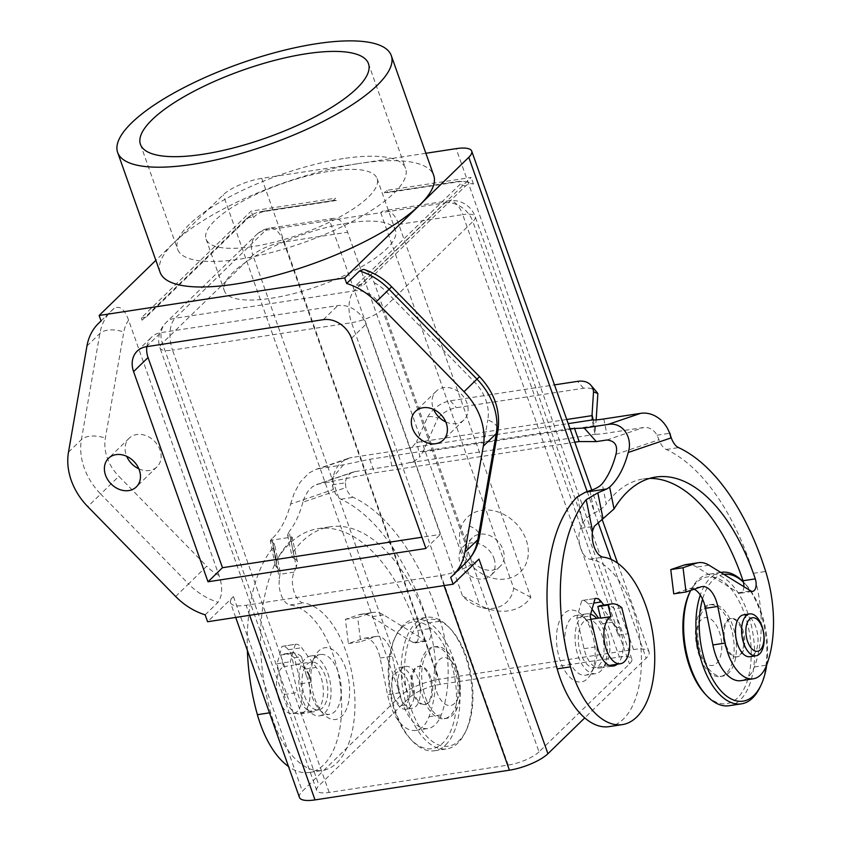 <?xml version="1.0" encoding="UTF-8"?>
<svg xmlns="http://www.w3.org/2000/svg" width="842" height="842" viewBox="0 0 842 842"><rect width="100%" height="100%" fill="white"/><g stroke="black" fill="none" stroke-linecap="round" stroke-linejoin="round"><path stroke-width="0.63" stroke-dasharray="4.21 3.16" d="M600.714 605.566L612.902 622.091A25.397 13.146 -98.7 0 1 616.197 627.837L618.049 635.257A24.186 12.514 81.3 0 0 616.87 631.332A24.186 12.514 81.3 0 0 602.872 617.47A24.186 12.514 81.3 0 0 600.735 618.186M604.114 605.04A36.28 18.777 -98.7 0 1 614.639 608.861L619.27 627.364L616.197 627.837M619.27 627.364A25.397 13.146 -98.7 0 1 617.218 664.222M592.031 609.24L588.137 603.956A15.114 7.82 81.3 0 0 582.054 600.483A15.114 7.82 81.3 0 0 581.769 600.546L576.833 617.986L584.032 648.687A25.397 13.146 81.3 0 0 600.136 668.053A25.397 13.146 81.3 0 0 609.776 650.624A25.397 13.146 81.3 0 0 602.672 623.659L598.588 618.123M327.864 673.379A30.238 15.64 -98.7 0 1 319.497 715.837A30.238 15.64 -98.7 0 1 302.004 698.513A30.238 15.64 -98.7 0 1 310.361 656.055A30.238 15.64 -98.7 0 1 327.864 673.379M312.235 696.944A30.238 15.64 81.3 0 0 319.455 709.617A30.238 15.64 81.3 0 0 329.738 714.269A30.238 15.64 81.3 0 0 338.095 671.811A30.238 15.64 81.3 0 0 320.602 654.487A30.238 15.64 81.3 0 0 312.182 662.001A30.238 15.64 81.3 0 0 312.235 696.944M577.454 496.717L582.811 523.282A169.326 87.61 81.3 0 0 580.517 528.376A18.145 9.388 81.3 0 0 580.38 547.468A18.145 9.388 81.3 0 0 589.937 559.172A84.663 43.805 -98.7 0 1 640.415 642.435A84.663 43.805 -98.7 0 1 609.092 726.635M582.811 523.282C584.864 519.114 588.726 515.672 594.41 512.936C599.883 510.252 603.84 507.263 606.282 503.969L602.198 483.761M332.337 484.824A18.145 9.388 81.3 0 0 340.905 499.201A205.616 106.376 -98.7 0 1 428.031 623.048A90.715 46.931 -98.7 0 1 429.01 716.721A43.542 22.523 -98.7 0 1 415.664 730.393A43.542 22.523 -98.7 0 1 387.52 694.682L380.121 658.044A24.186 12.514 81.3 0 0 364.481 638.204A24.186 12.514 81.3 0 0 363.365 638.478L348.377 643.572L345.399 619.323L358.587 614.839A48.383 25.028 -98.7 0 1 360.829 614.292A48.383 25.028 -98.7 0 1 371.385 616.807L413.075 642.478A9.073 4.694 81.3 0 0 415.053 642.951A9.073 4.694 81.3 0 0 417.653 630.469A169.326 87.61 81.3 0 0 318.023 528.66A169.326 87.61 81.3 0 0 276.397 560.488L271.987 538.669A102.808 53.193 81.3 0 0 290.574 504.074L333.295 489.56L332.337 484.824L345.315 482.845A14.514 12.367 -108.8 0 1 353.177 472.057A14.514 12.367 -108.8 0 1 354.987 471.615L391.814 465.994A24.186 1.895 -11.4 0 0 408.349 462.9L414.927 460.721L419.853 456.901L416.727 441.418L427.515 417.158C429.673 416.127 433.135 416.432 437.914 418.053L422.842 451.965L419.853 456.901M593.136 420.011L595.178 430.104L594.82 433.23L596.136 434.209A24.186 1.895 -11.4 0 0 606.682 433.156L643.509 427.525A14.514 12.367 -108.8 0 1 656.992 435.209L658.981 439.724A18.145 9.388 81.3 0 0 666.264 449.47A205.616 106.376 -98.7 0 1 753.39 573.318A90.715 46.931 -98.7 0 1 754.369 666.99A43.542 22.523 -98.7 0 1 741.023 680.662M345.315 482.845L345.894 487.571L302.857 502.2L304.815 496.685L308.056 491.16L312.698 486.508L318.265 484.097L374.522 472.825L574.791 442.218M333.295 489.56A29.028 24.734 71.2 0 1 332.685 484.771A29.028 24.734 71.2 0 1 348.504 458.322A29.028 24.734 71.2 0 1 352.124 457.438L388.951 451.807A24.186 1.895 168.6 0 0 408.696 448.007L413.201 446.102L416.727 441.418M427.515 417.158A24.186 15.914 -40.6 0 1 450.407 400.792L554.489 384.878M595.178 430.104L596.157 419.926M570.002 428.694L369.733 459.3L343.357 464.868L319.539 468.51L352.124 457.438M743.539 614.849A21.166 10.946 -98.7 0 1 755.79 626.985A21.166 10.946 -98.7 0 1 749.938 656.697M649.592 478.414A169.326 87.61 81.3 0 0 643.393 478.93A169.326 87.61 81.3 0 0 606.282 503.969M686.188 564.572A48.383 25.028 -98.7 0 1 696.744 567.076L738.434 592.757A9.073 4.694 81.3 0 0 740.413 593.221A9.073 4.694 81.3 0 0 743.875 586.663M621.806 607.766L614.639 608.861M580.843 653.781A24.186 12.514 -98.7 0 1 587.527 619.817A24.186 12.514 -98.7 0 1 601.525 633.668A24.186 12.514 -98.7 0 1 594.841 667.632A24.186 12.514 -98.7 0 1 580.843 653.781M726.183 645.698A19.355 10.009 81.3 0 0 737.382 656.781A19.355 10.009 81.3 0 0 742.728 629.606A19.355 10.009 81.3 0 0 731.54 618.523A19.355 10.009 81.3 0 0 726.183 645.698M741.707 629.763A19.355 10.009 -98.7 0 1 736.361 656.939A19.355 10.009 -98.7 0 1 725.162 645.856A19.355 10.009 -98.7 0 1 730.509 618.681A19.355 10.009 -98.7 0 1 741.707 629.763M590.631 614.197A30.238 15.64 81.3 0 0 586.611 613.839A30.238 15.64 81.3 0 0 578.254 656.297A30.238 15.64 81.3 0 0 595.747 673.611A30.238 15.64 81.3 0 0 604.114 631.163A30.238 15.64 81.3 0 0 596.81 618.396M593.884 632.721A30.238 15.64 -98.7 0 1 593.936 667.664A30.238 15.64 -98.7 0 1 585.516 675.179A30.238 15.64 -98.7 0 1 568.024 657.855A30.238 15.64 -98.7 0 1 576.381 615.397A30.238 15.64 -98.7 0 1 586.663 620.049A30.238 15.64 -98.7 0 1 593.884 632.721M591.347 630.995A36.28 18.777 -98.7 0 1 591.421 672.926A36.28 18.777 -98.7 0 1 560.33 661.149A36.28 18.777 -98.7 0 1 560.383 618.933A36.28 18.777 -98.7 0 1 582.685 615.786A36.28 18.777 -98.7 0 1 591.347 630.995M364.67 269.693L367.501 271.408L371.227 276.144L374.143 282.607L464.573 537.964C468.394 549.184 468.078 558.109 463.626 564.74A60.477 48.552 -134.2 0 0 465.994 562.624M450.733 577.402L463.658 564.835M299.447 797.427A30.238 8.957 160.5 0 1 302.373 791.238L400.613 695.734A30.238 8.957 160.5 0 1 439.114 679.262L633.51 649.55A30.238 8.957 160.5 0 1 649.087 652.024A30.238 8.957 160.5 0 1 646.161 658.212L584.748 717.91M294.626 558.751L296.552 559.972L297.426 561.877L296.331 567.066L290.964 540.501L292.058 537.038L288.385 535.965L287.648 534.986L289.122 531.607L293.205 551.815L291.89 555.983L292.753 557.636L294.626 558.751L290.132 536.47M297.405 561.709L292.058 537.038L270.545 540.322L270.356 541.238M595.073 598.515L581.769 600.546M418.148 678.578A21.166 10.946 81.3 0 0 405.897 666.454A21.166 10.946 81.3 0 0 400.055 696.176A21.166 10.946 81.3 0 0 412.296 708.301A21.166 10.946 81.3 0 0 418.148 678.578M271.987 538.669L270.545 540.322L272.45 542.585L277.671 568.424L280.154 571.718L279.449 578.854A18.145 9.388 81.3 0 0 290.153 604.988A84.663 43.805 -98.7 0 1 340.631 688.251A84.663 43.805 -98.7 0 1 309.309 772.451A84.663 43.805 -98.7 0 1 288.49 766.504M290.964 540.501A142.845 73.907 81.3 0 0 270.692 712.658A84.663 43.805 81.3 0 0 322.612 770.419A84.663 43.805 81.3 0 0 353.935 686.219A84.663 43.805 81.3 0 0 303.457 602.956A18.145 9.388 -98.7 0 1 293.9 591.242A18.145 9.388 -98.7 0 1 294.037 572.15A169.326 87.61 -98.7 0 1 296.331 567.066M293.205 551.815A169.326 87.61 -98.7 0 1 330.306 526.776A169.326 87.61 -98.7 0 1 429.925 628.595A9.073 4.694 -98.7 0 1 427.326 641.067A9.073 4.694 -98.7 0 1 425.347 640.604L383.668 614.923A48.383 25.028 81.3 0 0 373.101 612.418A48.383 25.028 81.3 0 0 370.869 612.965L357.682 617.439L360.66 641.688L375.637 636.605A24.186 12.514 -98.7 0 1 376.753 636.331A24.186 12.514 -98.7 0 1 392.393 656.16L399.792 692.808A43.542 22.523 81.3 0 0 427.947 728.509A43.542 22.523 81.3 0 0 441.282 714.837A90.715 46.931 81.3 0 0 440.313 621.164A205.616 106.376 81.3 0 0 353.187 497.317A18.145 9.388 -98.7 0 1 345.894 487.571M277.671 568.424L275.229 565.371L276.397 560.488M539.017 751.895A24.186 7.168 -19.5 0 1 508.21 765.083L329.159 792.448A24.186 7.168 160.5 0 1 316.697 790.47A24.186 7.168 160.5 0 1 319.034 785.523L409.517 697.555A24.186 7.168 160.5 0 1 440.324 684.367L619.375 657.002A24.186 7.168 160.5 0 1 631.837 658.981A24.186 7.168 160.5 0 1 629.5 663.928L539.017 751.895L382.363 309.53A24.186 19.419 -134.2 0 0 354.187 290.879A24.186 12.514 -98.7 0 0 351.556 322.707A24.186 7.168 -19.5 0 0 382.363 309.53L472.846 221.562A24.186 19.419 -134.2 0 0 444.671 202.911A24.186 12.514 -98.7 0 1 448.733 200.775A24.186 12.514 -98.7 0 1 462.721 214.636A24.186 7.168 160.5 0 1 475.183 216.615A24.186 7.168 160.5 0 1 472.846 221.562L629.5 663.928M272.45 542.585L274.587 544.121L273.124 547.511L279.449 578.854M247.38 650.403A142.845 73.907 -98.7 0 1 273.124 547.511M508.21 765.083L351.556 322.707L172.505 350.072A24.186 12.514 -98.7 0 1 175.136 318.244L265.619 230.276A24.186 12.514 -98.7 0 1 269.682 228.14A24.186 24.186 0 0 0 256.473 234.708A24.186 19.419 -134.2 0 1 265.619 230.276L329.569 220.499A24.186 12.514 -98.7 0 1 333.621 218.362A24.186 12.514 -98.7 0 1 347.62 232.224L479.677 605.156L462.542 595.999A34.417 27.628 -134.2 0 0 482.561 607.787A34.417 27.628 -134.2 0 0 513.694 588.179L380.721 212.679L329.569 220.499L462.542 595.999M302.857 502.2A102.808 53.193 -98.7 0 1 289.122 531.607M290.574 504.074L294.216 493.202L300.215 482.129L308.951 473.046L315.845 469.426L319.539 468.51M343.357 464.868L328.759 482.498M295.289 644.319A15.114 7.82 -98.7 0 1 295.574 644.267A15.114 7.82 -98.7 0 1 301.657 647.73L316.192 667.432A25.397 13.146 -98.7 0 1 323.296 694.408A25.397 13.146 -98.7 0 1 313.656 711.837A25.397 13.146 -98.7 0 1 297.552 692.471L290.353 661.77L295.289 644.319L281.986 646.361L277.06 663.801L284.249 694.503A25.397 13.146 81.3 0 0 300.352 713.869A25.397 13.146 81.3 0 0 306.183 675.21L309.256 674.747A25.397 13.146 81.3 0 0 305.962 669.001L293.774 652.476A36.28 18.777 81.3 0 0 290.89 653.497L293.784 665.096A24.186 12.514 -98.7 0 1 295.931 664.38A24.186 12.514 -98.7 0 1 309.93 678.231A24.186 12.514 -98.7 0 1 311.108 682.167L309.256 674.747M279.018 699.902A24.186 12.514 -98.7 0 1 283.554 666.664L280.66 655.065A36.28 18.777 -98.7 0 1 283.87 653.981A36.28 18.777 -98.7 0 1 294.395 657.802L300.878 683.736A24.186 12.514 -98.7 0 1 293.005 713.763A24.186 12.514 -98.7 0 1 279.018 699.902M306.183 675.21L301.552 656.707L294.395 657.802M261.736 178.357A30.238 8.957 -19.5 0 0 223.235 194.828L174.115 242.591A145.14 43.005 160.5 0 1 358.934 163.506L261.736 178.357L439.114 679.262M576.833 617.986L590.137 615.955M425.873 153.276L358.934 163.506A145.14 43.005 160.5 0 1 433.704 175.378M461.669 549.552A38.101 30.586 -134.2 0 0 506.042 578.928A38.101 30.586 -134.2 0 0 526.124 539.701A38.101 30.586 -134.2 0 0 481.75 510.326A38.101 30.586 -134.2 0 0 461.669 549.552M469.257 554.741A19.955 16.019 -134.2 0 0 500.053 566.477A19.955 16.019 -134.2 0 0 503.021 549.584A19.955 16.019 -134.2 0 0 472.225 537.859A19.955 16.019 -134.2 0 0 469.257 554.741M690.703 590.379A66.518 34.417 -98.7 0 1 697.892 580.075A66.518 34.417 -98.7 0 1 709.048 574.212A66.518 34.417 -98.7 0 1 750.822 623.28A66.518 34.417 -98.7 0 1 740.307 699.86A66.518 34.417 -98.7 0 1 729.151 705.722M689.524 592.831A64.108 33.164 -98.7 0 1 696.618 582.569A64.108 33.164 -98.7 0 1 744.465 613.639A64.108 33.164 -98.7 0 1 737.497 697.997A64.108 33.164 -98.7 0 1 704.943 693.787M493.97 558.383A19.955 16.019 45.8 0 1 491.002 575.265A19.955 16.019 45.8 0 1 460.216 563.54A19.955 16.019 45.8 0 1 463.184 546.647A19.955 16.019 45.8 0 1 493.97 558.383M719.226 631.511A24.186 12.514 -98.7 0 1 716.595 663.338A24.186 12.514 -98.7 0 1 698.544 651.613A24.186 12.514 -98.7 0 1 701.165 619.786A24.186 12.514 -98.7 0 1 719.226 631.511M482.561 607.787L492.78 610.103A48.383 38.837 45.8 0 0 530.839 597.336L398.782 224.404A24.186 12.514 -98.7 0 0 384.783 210.553A24.186 12.514 -98.7 0 0 380.721 212.679L444.671 202.911L354.187 290.879L175.136 318.244A24.186 19.419 -134.2 0 0 165.99 322.675A24.186 19.419 -134.2 0 0 162.38 343.147L319.034 785.523M492.78 610.103A48.383 38.837 45.8 0 1 479.677 605.156M530.839 597.336L513.694 588.179M271.124 298.278A90.715 26.881 -19.5 0 0 358.713 268.324A90.715 26.881 -19.5 0 0 395.414 230.298A90.715 26.881 -19.5 0 0 348.683 222.877A90.715 26.881 -19.5 0 0 261.094 252.821A90.715 26.881 -19.5 0 0 224.393 290.858A90.715 26.881 -19.5 0 0 271.124 298.278M235.707 617.439L230.519 602.788A30.238 8.957 -19.5 0 1 233.445 596.599L207.585 621.733M230.519 602.788A30.238 8.957 -19.5 0 0 246.096 605.261L440.492 575.549A30.238 8.957 -19.5 0 0 478.993 559.067M369.733 459.3L374.522 472.825M413.106 693.545A19.355 10.009 -98.7 0 1 418.453 666.369A19.355 10.009 -98.7 0 1 429.652 677.452A19.355 10.009 -98.7 0 1 424.305 704.628A19.355 10.009 -98.7 0 1 413.106 693.545M330.369 171.147A90.715 26.881 160.5 0 1 377.1 178.567A90.715 26.881 160.5 0 1 340.4 216.605A90.715 26.881 160.5 0 1 252.81 246.548A90.715 26.881 160.5 0 1 206.08 239.128A90.715 26.881 160.5 0 1 242.78 201.101A90.715 26.881 160.5 0 1 330.369 171.147M723.931 574.381A64.108 33.164 81.3 0 0 712.985 580.064A64.108 33.164 81.3 0 0 702.554 599.178M720.763 572.434A66.518 34.417 81.3 0 0 710.174 578.201A66.518 34.417 81.3 0 0 700.291 595.052M343.294 158.58A120.953 35.838 -19.5 0 0 226.509 198.512A120.953 35.838 -19.5 0 0 177.578 249.221A120.953 35.838 -19.5 0 0 239.886 259.115A120.953 35.838 -19.5 0 0 356.671 219.183A120.953 35.838 -19.5 0 0 405.602 168.474A120.953 35.838 -19.5 0 0 343.294 158.58M437.914 418.053A24.186 15.914 139.4 0 1 456.332 407.707L583.517 388.267A24.186 15.914 139.4 0 1 596.789 392.13M430.672 677.305A19.355 10.009 81.3 0 0 419.474 666.211A19.355 10.009 81.3 0 0 414.127 693.387A19.355 10.009 81.3 0 0 425.326 704.47A19.355 10.009 81.3 0 0 430.672 677.305M730.298 625.574A36.28 18.777 -98.7 0 1 720.268 676.526A36.28 18.777 -98.7 0 1 699.281 655.739A36.28 18.777 -98.7 0 1 709.311 604.788A36.28 18.777 -98.7 0 1 730.298 625.574M766.673 665.054A64.108 33.164 81.3 0 0 745.538 584.274A64.108 33.164 81.3 0 0 743.402 582.138M445.639 744.886A66.518 34.417 81.3 0 0 456.164 668.316A66.518 34.417 81.3 0 0 414.39 619.238A66.518 34.417 81.3 0 0 403.223 625.111A66.518 34.417 81.3 0 0 395.866 635.763A66.518 34.417 81.3 0 0 411.875 740.518A66.518 34.417 81.3 0 0 434.483 750.759A66.518 34.417 81.3 0 0 445.639 744.886M415.506 623.238A66.518 34.417 -98.7 0 1 426.662 617.365A66.518 34.417 -98.7 0 1 449.281 627.606A66.518 34.417 -98.7 0 1 465.289 732.361A66.518 34.417 -98.7 0 1 457.922 743.012A66.518 34.417 -98.7 0 1 446.765 748.885A66.518 34.417 -98.7 0 1 404.991 699.807A66.518 34.417 -98.7 0 1 415.506 623.238M345.788 668.516A36.28 18.777 81.3 0 0 314.697 656.739A36.28 18.777 81.3 0 0 314.771 698.681A36.28 18.777 81.3 0 0 323.423 713.879A36.28 18.777 81.3 0 0 345.736 710.732A36.28 18.777 81.3 0 0 345.788 668.516M205.153 614.839L218.078 602.272C222.52 595.641 222.835 586.716 219.015 575.496L128.594 320.139C124.542 309.14 119.69 305.246 114.028 308.446A60.477 48.552 -134.2 0 0 111.66 310.561A60.477 48.552 -134.2 0 0 99.872 333.464L81.411 439.598A60.477 48.552 -134.2 0 0 100.693 494.043L87.768 506.61M101.051 320.876L114.028 308.446M113.996 308.351L101.061 320.918M160.075 272.271A145.14 43.005 160.5 0 1 174.115 242.591L155.854 260.336M701.554 655.392A36.28 18.777 81.3 0 0 722.552 676.179A36.28 18.777 81.3 0 0 732.582 625.227A36.28 18.777 81.3 0 0 711.585 604.44A36.28 18.777 81.3 0 0 701.554 655.392M454.28 667.759A36.28 18.777 -98.7 0 1 444.25 718.71A36.28 18.777 -98.7 0 1 423.263 697.923A36.28 18.777 -98.7 0 1 433.293 646.972A36.28 18.777 -98.7 0 1 454.28 667.759M418.327 625.101A64.108 33.164 81.3 0 0 411.359 709.448A64.108 33.164 81.3 0 0 459.195 740.528A64.108 33.164 81.3 0 0 466.3 730.256A64.108 33.164 81.3 0 0 450.87 629.311A64.108 33.164 81.3 0 0 418.327 625.101M345.399 619.323L357.682 617.439M348.377 643.572L360.66 641.688M280.66 655.065L290.89 653.497M283.554 666.664L293.784 665.096M412.012 679.515A21.166 10.946 81.3 0 0 399.761 667.39A21.166 10.946 81.3 0 0 393.909 697.113A21.166 10.946 81.3 0 0 406.16 709.238A21.166 10.946 81.3 0 0 412.012 679.515M393.656 695.681A16.977 8.788 -98.7 0 1 395.498 673.347A16.977 8.788 -98.7 0 1 408.17 681.567A16.977 8.788 -98.7 0 1 406.328 703.912A16.977 8.788 -98.7 0 1 393.656 695.681M293.774 652.476L290.7 652.95L288.353 649.761A15.114 7.82 81.3 0 0 282.27 646.298A15.114 7.82 81.3 0 0 281.986 646.361M425.536 697.576A36.28 18.777 81.3 0 0 446.534 718.363A36.28 18.777 81.3 0 0 456.564 667.411A36.28 18.777 81.3 0 0 435.567 646.624A36.28 18.777 81.3 0 0 425.536 697.576M146.876 346.63A24.186 19.419 45.8 0 1 151.655 337.074A24.186 19.419 45.8 0 1 160.811 332.643L337.81 305.593A24.186 19.419 -134.2 0 1 365.986 324.244L440.408 534.396L421.947 537.228M401.95 627.606A64.108 33.164 -98.7 0 1 449.796 658.676A64.108 33.164 -98.7 0 1 442.829 743.023A64.108 33.164 -98.7 0 1 410.286 738.813A64.108 33.164 -98.7 0 1 394.856 637.868A64.108 33.164 -98.7 0 1 401.95 627.606M301.552 656.707A36.28 18.777 81.3 0 0 291.037 652.887A36.28 18.777 81.3 0 0 290.7 652.95M457.301 671.537A24.186 12.514 81.3 0 0 439.24 659.812A24.186 12.514 81.3 0 0 436.619 691.64A24.186 12.514 81.3 0 0 454.669 703.365A24.186 12.514 81.3 0 0 457.301 671.537M277.06 663.801L290.353 661.77M304.593 695.997A24.186 12.514 81.3 0 0 318.592 709.859A24.186 12.514 81.3 0 0 325.275 675.894A24.186 12.514 81.3 0 0 311.277 662.033A24.186 12.514 81.3 0 0 304.593 695.997M694.145 589.2A24.186 12.514 81.3 0 0 689.84 588.474A24.186 12.514 81.3 0 0 688.724 588.758L673.737 593.842M759.958 687.325A66.518 34.417 81.3 0 0 743.949 582.569A66.518 34.417 81.3 0 0 743.36 581.959M138.825 468.794A19.955 16.019 -134.2 0 0 157.022 466.815A19.955 16.019 -134.2 0 0 159.991 449.923A19.955 16.019 -134.2 0 0 129.194 438.198A19.955 16.019 -134.2 0 0 126.226 455.09A19.955 16.019 -134.2 0 0 126.71 456.332M445.776 421.884A19.955 16.019 -134.2 0 0 463.963 419.905A19.955 16.019 -134.2 0 0 466.942 403.013A19.955 16.019 -134.2 0 0 436.145 391.288A19.955 16.019 -134.2 0 0 433.177 408.181A19.955 16.019 -134.2 0 0 433.651 409.423M425.936 548.479L440.408 534.396M386.731 190.376L387.541 192.66L459.153 181.714A26.186 21.018 45.8 0 1 467.742 182.093A26.186 21.018 45.8 0 1 473.478 184.093A26.186 13.546 81.3 0 0 465.479 186.05L362.071 286.585L361.26 284.291L356.461 285.028L459.869 184.493A9.441 2.8 -19.5 0 0 455.922 181.788L384.299 192.734L386.731 190.376L471.141 177.473L361.26 284.291M473.478 184.093L471.141 177.473M465.479 186.05A30.238 24.271 -134.2 0 0 459.869 184.493M356.461 285.028A30.238 24.271 45.8 0 1 362.071 286.585M387.541 192.66A30.238 15.64 81.3 0 0 384.857 192.629A30.238 15.64 81.3 0 0 384.299 192.734M141.288 317.918L142.098 320.202A30.238 24.271 45.8 0 1 142.151 320.139A30.238 24.271 45.8 0 1 146.087 317.181L141.288 317.918L251.158 211.1L335.569 198.196L333.148 200.554L261.525 211.5A9.441 2.8 -19.5 0 0 259.546 211.889A9.441 2.8 -19.5 0 0 253.663 213.973A9.441 2.8 -19.5 0 0 249.495 216.647L146.087 317.181M249.495 216.647A30.238 24.271 -134.2 0 0 245.569 219.604A30.238 24.271 -134.2 0 0 245.506 219.667A26.186 13.546 -98.7 0 1 253.505 217.71L251.158 211.1M142.098 320.202L245.506 219.667M253.505 217.71A26.186 21.018 45.8 0 1 264.756 211.426L336.379 200.48L335.569 198.196M333.148 200.554A30.238 15.64 -98.7 0 1 333.695 200.449A30.238 15.64 -98.7 0 1 336.379 200.48M612.902 622.091L602.672 623.659M584.032 648.687L597.336 646.656M589.916 490.654L594.41 512.936M596.136 434.209L408.349 462.9M606.798 440.008L643.509 427.525M354.987 471.615L318.265 484.097M391.814 465.994L388.951 451.807M566.75 419.495L416.232 442.492M422.842 451.965L595.799 425.536M603.809 418.969L606.682 433.156M408.696 448.007L568.213 423.631M656.992 435.209L669.632 433.283M580.517 528.376L594.347 526.261M589.937 559.172L603.23 557.141M754.369 666.99L766.641 665.117M738.434 592.757L750.706 590.873M588.137 603.956L593.778 603.093M618.049 635.257L628.29 633.7M615.944 454.354L658.981 439.724M587.158 491.56L597.999 522.198M611.187 559.435L646.161 658.212M329.159 792.448L172.505 350.072A24.186 7.168 160.5 0 1 160.043 348.093A24.186 24.186 0 0 1 165.99 322.675L256.473 234.708A24.186 19.419 -134.2 0 0 252.874 255.179A24.186 7.168 160.5 0 1 283.67 242.001L440.324 684.367M333.621 218.362L269.682 228.14A24.186 12.514 -98.7 0 1 283.67 242.001L347.62 232.224M294.037 572.15L280.207 574.265M417.653 630.469L429.925 628.595M316.697 790.47L160.043 348.093A24.186 7.168 160.5 0 1 162.38 343.147L252.874 255.179L409.517 697.555M398.782 224.404L462.721 214.636L619.375 657.002M269.493 712.837L270.692 712.658M284.249 694.503L297.552 692.471M316.192 667.432L305.962 669.001M300.878 683.736L311.108 682.167M400.613 695.734L223.235 194.828M633.51 649.55L456.132 148.645M709.027 565.203L696.744 567.076M666.264 449.47L678.547 447.597M340.905 499.201L353.187 497.317M428.031 623.048L440.313 621.164M753.39 573.318L765.673 571.444M450.407 400.792L456.332 407.707M290.153 604.988L303.457 602.956M233.445 596.599L302.373 791.238M429.01 716.721L441.282 714.837M380.121 658.044L392.393 656.16M399.792 692.808L387.52 694.682M383.668 614.923L371.385 616.807M358.587 614.839L370.869 612.965M288.353 649.761L301.657 647.73M583.517 388.267L577.591 381.352M413.075 642.478L425.347 640.604M146.329 346.715L160.811 332.643M375.637 636.605L363.365 638.478M440.492 575.549L444.05 585.59M249.653 615.302L246.096 605.261M700.997 586.874L688.724 588.758M175.631 596.483L188.555 583.916L100.693 494.043L118.848 476.298L206.711 566.182L188.555 583.916A60.477 48.552 45.8 0 0 218.078 602.272M128.594 320.139A42.332 33.985 -134.2 0 0 123.806 332.064L105.345 438.187A42.332 33.985 -134.2 0 0 118.848 476.298M219.015 575.496A42.332 33.985 45.8 0 1 206.711 566.182M86.947 346.03L99.872 333.464A18.145 9.346 9.9 0 1 123.806 332.064M68.486 452.165L81.411 439.598A18.145 9.346 9.9 0 1 105.345 438.187M374.143 282.607A42.332 33.985 45.8 0 1 386.446 291.921L474.32 381.805A42.332 33.985 45.8 0 1 487.813 419.916A18.145 9.346 -170.1 0 1 497.938 430.567M464.573 537.964A42.332 33.985 -134.2 0 0 469.352 526.039L487.813 419.916M386.446 291.921L391.667 286.785M474.32 381.805L479.54 376.658M469.352 526.039A18.145 9.346 -170.1 0 1 479.477 536.691M351.514 338.316L365.986 324.244M323.339 319.665L337.81 305.593M455.922 181.788A30.238 15.64 -98.7 0 1 456.469 181.683A30.238 15.64 -98.7 0 1 459.153 181.714M261.525 211.5A30.238 15.64 -98.7 0 1 262.072 211.395A30.238 15.64 -98.7 0 1 264.756 211.426M600.136 668.053L613.439 666.022M319.497 715.837L329.738 714.269M594.82 433.23L592 419.274M643.393 478.93L655.665 477.056M740.413 593.221L752.695 591.347M602.872 617.47L600.641 617.807M590.926 619.291L587.527 619.817M737.382 656.781L736.361 656.939M595.747 673.611L585.516 675.179M593.936 667.664L591.421 672.926M631.837 658.981L475.183 216.615A24.186 24.186 0 0 0 448.733 200.775L384.783 210.553M582.054 600.483L595.357 598.452M318.023 528.66L330.306 526.776M275.229 565.371L270.345 541.185M353.177 472.057L316.403 484.56M300.352 713.869L313.656 711.837M649.087 652.024L617.618 563.161M602.072 519.24L591.737 490.055M500.053 566.477L491.002 575.265M287.648 534.986L291.9 556.036M377.1 178.567L395.414 230.298M368.48 63.666L405.602 168.474M418.453 666.369L419.474 666.211M309.309 772.451L322.612 770.419M414.39 619.238L426.662 617.365M722.552 676.179L720.268 676.526M280.154 571.718L274.587 544.121M399.761 667.39L405.897 666.454M360.829 614.292L373.101 612.418M444.25 718.71L446.534 718.363M282.27 646.298L295.574 644.267M137.183 351.146L151.655 337.074M415.664 730.393L427.947 728.509M364.481 638.204L376.753 636.331M283.87 653.981L291.037 652.887M415.053 642.951L427.326 641.067M293.005 713.763L318.592 709.859M312.182 662.001L314.697 656.739M689.84 588.474L702.112 586.6M315.845 469.426L348.504 458.322M720.741 572.423L709.048 574.212M157.022 466.815L136.341 486.918M463.963 419.905L443.281 440.019M319.455 709.617L323.423 713.879M586.611 613.839L576.381 615.397M450.87 629.311L449.281 627.606M466.3 730.256L465.289 732.361M140.456 144.414L177.578 249.221M129.194 438.198L108.513 458.301M711.585 604.44L709.311 604.788M745.538 584.274L743.949 582.569M436.145 391.288L415.464 411.391M206.08 239.128L224.393 290.858M434.483 750.759L446.765 748.885M406.16 709.238L412.296 708.301M472.225 537.859L463.184 546.647M586.663 620.049L582.685 615.786M310.361 656.055L320.602 654.487M410.286 738.813L411.875 740.518M394.856 637.868L395.866 635.763M424.305 704.628L425.326 704.47M609.292 665.433L594.841 667.632M295.931 664.38L311.277 662.033M433.293 646.972L435.567 646.624M731.54 618.523L730.509 618.681M467.742 182.093A30.238 30.238 0 0 0 456.469 181.683L384.857 192.629M142.151 320.139L245.569 219.604A30.238 30.238 0 0 1 253.663 213.973M333.695 200.449L262.072 211.395A30.238 30.238 0 0 0 259.546 211.889"/><path stroke-width="1.26" d="M617.218 664.222A25.397 13.146 -98.7 0 1 613.439 666.022A25.397 13.146 -98.7 0 1 597.336 646.656L590.137 615.955L595.073 598.515A15.114 7.82 -98.7 0 1 595.357 598.452A15.114 7.82 -98.7 0 1 601.441 601.914L603.788 605.103A36.28 18.777 -98.7 0 1 604.114 605.04L611.281 603.946A36.28 18.777 81.3 0 0 608.061 605.03L610.966 616.628L600.735 618.186L597.831 606.587A36.28 18.777 -98.7 0 1 600.714 605.566L603.788 605.103M598.588 618.123L592.031 609.24M614.029 508.894L603.03 518.704L597.809 492.854L586.2 499.664A142.845 73.907 81.3 0 0 570.466 666.843A84.663 43.805 81.3 0 0 622.396 724.604L609.092 726.635A84.663 43.805 -98.7 0 1 557.172 668.874A142.845 73.907 -98.7 0 1 577.454 496.717L585.422 492.202L606.935 488.918L609.629 487.065L614.029 508.894A169.326 87.61 -98.7 0 1 655.665 477.056A169.326 87.61 -98.7 0 1 755.285 578.864A9.073 4.694 -98.7 0 1 752.695 591.347A9.073 4.694 -98.7 0 1 750.706 590.873L709.027 565.203A48.383 25.028 81.3 0 0 698.46 562.688A48.383 25.028 81.3 0 0 696.229 563.235L683.041 567.718L686.019 591.968L700.997 586.874A24.186 12.514 -98.7 0 1 702.112 586.6A24.186 12.514 -98.7 0 1 717.752 606.44L725.151 643.077A43.542 22.523 81.3 0 0 753.306 678.789A43.542 22.523 81.3 0 0 766.641 665.117A90.715 46.931 81.3 0 0 765.673 571.444A205.616 106.376 81.3 0 0 678.547 447.597A18.145 9.388 -98.7 0 1 669.979 433.23L670.927 437.956L628.216 452.48A102.808 53.193 -98.7 0 1 609.629 487.065M574.791 442.218L579.149 441.555L596.304 441.608L606.798 440.008C614.986 440.766 618.039 445.555 615.944 454.354A102.808 53.193 81.3 0 1 602.198 483.761C599.683 486.634 595.589 488.928 589.916 490.654L585.422 492.202M596.157 419.926L597.852 393.614L593.526 391.783L592 415.632L592.463 419.926A24.186 1.895 168.6 0 0 603.809 418.969L640.646 413.338L608.061 424.421L584.243 428.062L570.002 428.694M608.061 424.421C623.722 421.737 632.931 438.84 628.216 452.48M596.304 441.608L584.243 428.062M579.149 441.555L574.36 428.031M593.526 391.783A24.186 15.914 -40.6 0 0 590.863 385.215A24.186 15.914 -40.6 0 0 577.591 381.352L554.489 384.878M592 419.274L592.463 419.926L568.213 423.631M640.646 413.338A29.028 24.734 71.2 0 1 669.632 433.283A29.028 24.734 71.2 0 1 670.927 437.956M756.074 655.76L749.938 656.697A21.166 10.946 -98.7 0 1 737.687 644.572A21.166 10.946 -98.7 0 1 743.539 614.849L749.675 613.913A21.166 10.946 81.3 0 0 743.823 643.635A21.166 10.946 81.3 0 0 756.074 655.76A21.166 10.946 81.3 0 0 761.926 626.038A21.166 10.946 81.3 0 0 749.675 613.913M603.03 518.704L594.347 526.25L592.536 530.997L586.2 499.664M743.875 586.663A9.073 4.694 81.3 0 0 743.012 580.748A169.326 87.61 81.3 0 0 649.592 478.414M622.396 724.604A84.663 43.805 81.3 0 0 653.718 640.404A84.663 43.805 81.3 0 0 603.23 557.141A18.145 9.388 -98.7 0 1 592.536 530.997M753.306 678.789L741.023 680.662A43.542 22.523 -98.7 0 1 712.879 644.951L705.48 608.313A24.186 12.514 81.3 0 0 694.145 589.2M597.809 492.854L606.935 488.918M686.019 591.968L673.737 593.842L670.769 569.592L683.041 567.718M597.831 606.587L608.061 605.03M610.966 616.628A24.186 12.514 81.3 0 0 606.419 649.866A24.186 12.514 81.3 0 0 620.417 663.728A24.186 12.514 81.3 0 0 628.29 633.7L621.806 607.766A36.28 18.777 81.3 0 0 611.281 603.946M596.81 618.396A30.238 15.64 81.3 0 0 590.631 614.197M346.651 283.48A60.477 48.552 45.8 0 1 376.163 301.836L391.667 286.785C383.878 278.86 374.879 273.166 364.67 269.693L363.376 269.429L359.576 270.913L346.651 283.48L344.694 277.944L468.783 157.307A30.238 8.957 -19.5 0 0 471.709 151.118A30.238 8.957 -19.5 0 0 456.132 148.645L425.873 153.276M584.748 717.91L547.921 753.716L478.993 559.067L453.143 584.201L450.733 577.402M208.006 581.78L425.936 548.479L351.514 338.316A24.186 19.419 -134.2 0 0 323.339 319.665L146.329 346.715A24.186 19.419 45.8 0 0 137.183 351.146A24.186 19.419 45.8 0 0 133.583 371.617L208.006 581.78L222.477 567.708L148.055 357.545A24.186 19.419 45.8 0 1 146.876 346.63M288.49 766.504A84.663 43.805 -98.7 0 1 257.389 714.69A142.845 73.907 -98.7 0 1 247.38 650.403M464.037 391.709A60.477 48.552 45.8 0 1 483.319 446.155L496.243 433.588A60.477 48.552 45.8 0 0 476.961 379.142L464.037 391.709L376.163 301.836M547.921 753.716A30.238 8.957 160.5 0 1 509.421 770.188L315.024 799.9A30.238 8.957 160.5 0 1 299.447 797.427L235.707 617.439M192.429 164.358A145.14 43.005 -19.5 0 0 332.569 116.449A145.14 43.005 -19.5 0 0 391.288 55.593A145.14 43.005 -19.5 0 0 316.518 43.721A145.14 43.005 -19.5 0 0 176.378 91.641A145.14 43.005 -19.5 0 0 117.659 152.486A145.14 43.005 -19.5 0 0 192.429 164.358M391.288 55.593L433.704 175.378A145.14 43.005 160.5 0 1 419.663 205.059A145.14 43.005 160.5 0 1 234.844 284.143A145.14 43.005 160.5 0 1 160.075 272.271L117.659 152.486M670.769 569.592L683.946 565.119A48.383 25.028 -98.7 0 1 686.188 564.572L698.46 562.688M700.291 595.052A66.518 34.417 81.3 0 0 703.744 667.938A66.518 34.417 81.3 0 0 741.434 703.849L729.151 705.722A66.518 34.417 -98.7 0 1 706.533 695.492A66.518 34.417 -98.7 0 1 690.524 590.737A66.518 34.417 -98.7 0 1 690.703 590.379M706.533 695.492L704.943 693.787A64.108 33.164 -98.7 0 1 689.524 592.831L690.524 590.737M453.143 584.201L207.585 621.733L205.174 614.923M702.554 599.178A64.108 33.164 81.3 0 0 711.743 677.515A64.108 33.164 81.3 0 0 753.864 695.492A64.108 33.164 81.3 0 0 760.957 685.22A64.108 33.164 81.3 0 0 766.673 665.054M741.434 703.849A66.518 34.417 81.3 0 0 752.59 697.986A66.518 34.417 81.3 0 0 759.958 687.325L760.957 685.22M306.183 53.772A120.953 35.838 160.5 0 1 368.48 63.666A120.953 35.838 160.5 0 1 319.55 114.375A120.953 35.838 160.5 0 1 202.764 154.307A120.953 35.838 160.5 0 1 140.456 144.414A120.953 35.838 160.5 0 1 189.397 93.704A120.953 35.838 160.5 0 1 306.183 53.772M743.402 582.138A64.108 33.164 81.3 0 0 723.931 574.381M155.854 260.336L99.135 315.476L101.061 320.918M762.178 627.469A16.977 8.788 81.3 0 0 749.506 619.238A16.977 8.788 81.3 0 0 747.664 641.583A16.977 8.788 81.3 0 0 760.337 649.813A16.977 8.788 81.3 0 0 762.178 627.469M590.863 385.215L596.789 392.13A24.186 15.914 139.4 0 1 597.852 393.614M450.68 577.328A60.477 48.552 -134.2 0 0 453.07 575.191A60.477 48.552 -134.2 0 0 464.858 552.289L483.319 446.155M99.135 315.476L344.694 277.944M101.124 320.981A60.477 48.552 -134.2 0 0 98.735 323.128A60.477 48.552 -134.2 0 0 86.947 346.03L68.486 452.165A60.477 48.552 -134.2 0 0 87.768 506.61L175.631 596.483A60.477 48.552 45.8 0 0 205.185 614.849M412.485 428.283A19.955 16.019 -134.2 0 0 443.281 440.019A19.955 16.019 -134.2 0 0 446.249 423.126A19.955 16.019 -134.2 0 0 415.464 411.391A19.955 16.019 -134.2 0 0 412.485 428.283M105.545 475.193A19.955 16.019 -134.2 0 0 136.341 486.918A19.955 16.019 -134.2 0 0 139.309 470.036A19.955 16.019 -134.2 0 0 108.513 458.301A19.955 16.019 -134.2 0 0 105.545 475.193M743.36 581.959A66.518 34.417 81.3 0 0 721.331 572.328A66.518 34.417 81.3 0 0 720.763 572.434M126.71 456.332A19.955 16.019 -134.2 0 0 138.825 468.794M433.651 409.423A19.955 16.019 -134.2 0 0 445.776 421.884M421.947 537.228L222.477 567.708M592 415.632L566.75 419.495M592.052 414.622L593.136 420.011M743.012 580.748L755.285 578.864M725.151 643.077L712.879 644.951M557.172 668.874L570.466 666.843M593.778 603.093L601.441 601.914M705.48 608.313L717.752 606.44M468.783 157.307L587.158 491.56M597.999 522.198L611.187 559.435M133.583 371.617L148.055 357.545M257.389 714.69L269.493 712.837M683.946 565.119L696.229 563.235M444.05 585.59L509.421 770.188M315.024 799.9L249.653 615.302M359.576 270.913A60.477 48.552 45.8 0 1 389.088 289.269L476.961 379.142L479.54 376.658C494.486 392.551 500.622 410.517 497.938 430.567A18.145 9.346 -170.1 0 1 496.243 433.588L477.782 539.722L464.858 552.289M465.994 562.624A60.477 48.552 -134.2 0 0 477.782 539.722A18.145 9.346 -170.1 0 0 479.477 536.691C477.667 546.868 473.172 555.52 465.994 562.624L453.07 575.191M600.641 617.807L590.926 619.291M617.618 563.161L602.072 519.24M591.737 490.055L471.709 151.118M721.331 572.328L720.741 572.423M101.051 320.876L98.735 323.128M391.667 286.785L479.54 376.658M497.938 430.567L479.477 536.691M620.417 663.728L609.292 665.433"/></g></svg>
